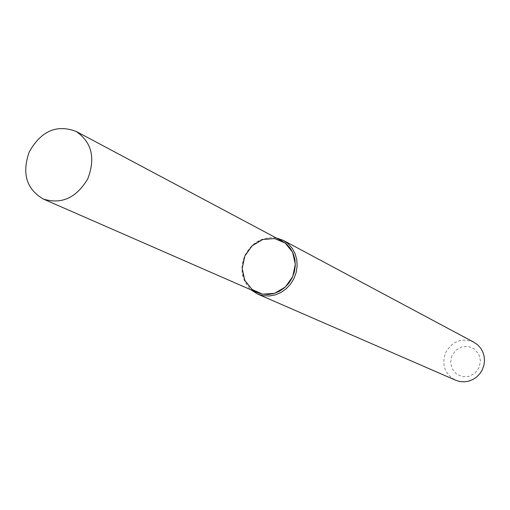 <?xml version="1.0" encoding="UTF-8"?>
<svg xmlns="http://www.w3.org/2000/svg" width="510" height="510" viewBox="0 0 510 510"><rect width="100%" height="100%" fill="white"/><g stroke="black" fill="none" stroke-linecap="round" stroke-linejoin="round"><path stroke-width="0.38" stroke-dasharray="2.55 1.91" d="M276.101 237.883C262.108 236.442 251.621 242.492 244.634 256.033C239.623 269.28 241.734 280.551 250.958 289.827M473.969 342.286C461.735 337.499 452.242 341.024 445.491 352.85C441.481 365.013 444.854 374.142 455.602 380.231M451.924 355.719L450.591 362.406L452.198 368.947L456.437 374.04L462.481 376.686L469.136 376.342L475.078 373.065L479.126 367.506L480.458 360.768L478.813 354.201L474.529 349.12L468.467 346.519L461.837 346.902L455.934 350.185L451.924 355.719M282.036 241.045C266.29 235.033 253.884 240.038 244.826 256.071C239.279 272.461 243.378 284.612 257.123 292.523"/><path stroke-width="0.76" d="M244.826 256.071L242.199 268.375L244.768 280.302L252.067 289.521L262.688 294.187L274.546 293.327L285.269 287.085L292.689 276.688L295.315 264.218L292.619 252.201L285.173 243.04L274.488 238.533L262.707 239.522L252.131 245.788L244.826 256.071M250.958 289.827L257.474 293.977L263.147 295.673L269.133 295.998L275.145 294.927L280.902 292.51L286.11 288.851L290.534 284.134L293.945 278.575L296.183 272.448L297.145 266.054L296.775 259.698L295.105 253.687L292.211 248.306L288.246 243.812L283.394 240.414L276.101 237.883M257.474 293.977L455.602 380.231L459.829 381.525L464.266 381.837L468.69 381.155L472.904 379.504L476.697 376.966L479.891 373.664L482.326 369.744L483.888 365.402L484.5 360.85L484.137 356.299L482.817 351.97L480.605 348.075L477.609 344.798L473.969 342.286L283.394 240.414M29.166 152.095C21.726 173.508 26.463 189.165 43.369 199.066C61.563 204.65 76.366 197.899 87.784 178.8C95.676 158.004 91.787 142.201 76.117 131.401C56.597 124.128 40.947 131.025 29.166 152.095M43.369 199.066L257.123 292.523L262.58 294.168L268.337 294.487L274.119 293.46L279.652 291.133L284.669 287.621L288.921 283.082L292.204 277.733L294.359 271.843L295.284 265.691L294.927 259.577L293.314 253.795L290.528 248.619L286.709 244.303L282.036 241.045L76.117 131.401"/></g></svg>
